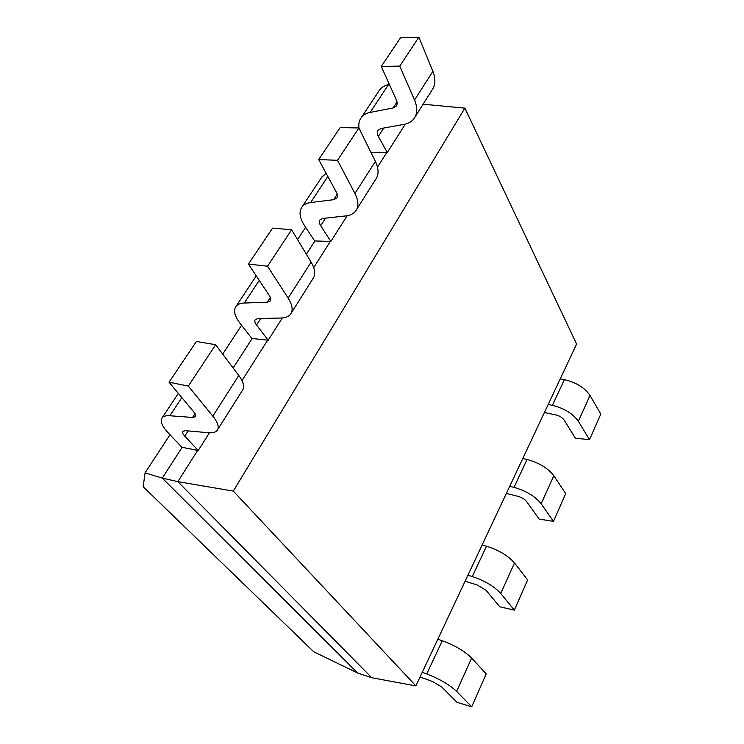 <?xml version="1.0" encoding="UTF-8"?>
<svg xmlns="http://www.w3.org/2000/svg" width="744" height="744" viewBox="0 0 744 744"><rect width="100%" height="100%" fill="white"/><g stroke="black" fill="none" stroke-linecap="round" stroke-linejoin="round"><path stroke-width="1.12" d="M209.455 432.785L198.202 450.52L181.862 447.246L168.358 433.008C161.848 425.996 159.802 420.862 162.229 417.617C163.624 416.119 166.172 415.496 169.883 415.757L192.557 417.458L195.281 416.779C196.09 415.775 195.607 414.185 193.831 411.99L169.037 382.202L188.325 386.089L212.821 416.138C218.066 422.778 219.471 427.595 217.034 430.59C215.388 432.366 212.44 433.073 208.171 432.701L185.461 430.683L182.875 431.278C182.103 432.292 182.736 433.91 184.763 436.133L188.13 430.916M169.037 382.202L196.416 341.468L215.658 344.723L238.778 375.469C243.725 382.267 244.888 387.308 242.284 390.6L217.815 429.362M198.202 450.52L184.763 436.133M215.658 344.723L188.325 386.089M259.256 280.376L244.302 303.031C240.526 303.199 237.82 304.25 236.164 306.175C233.179 310.285 234.5 316.042 240.135 323.454L251.881 338.464L268.193 340.222L282.311 317.967M244.302 303.031L267.263 302.185L270.156 301.041C271.123 299.767 270.863 297.972 269.375 295.638L248.44 264.064L267.542 266.203L288.151 298.102C292.55 305.18 293.285 310.62 290.374 314.433C288.44 316.721 285.315 317.921 281.009 318.032L258.047 318.544L255.304 319.567C254.364 320.85 254.774 322.673 256.522 325.026L268.193 340.222M248.44 264.064L272.602 228.11L291.629 229.757L311.113 262.121C315.261 269.319 315.809 274.927 312.768 278.972L291.341 312.908M291.629 229.757L267.542 266.203M327.853 176.477L310.629 202.554C306.835 203.056 304.017 204.442 302.157 206.702C298.744 211.463 299.488 217.694 304.389 225.386L314.666 240.944L330.848 241.465L347.178 215.732M310.629 202.554L333.684 199.68L336.697 198.183C337.785 196.704 337.702 194.751 336.437 192.324L318.683 159.551L337.516 160.313L354.935 193.449C358.636 200.824 358.85 206.739 355.576 211.166C353.419 213.844 350.182 215.425 345.867 215.918L322.84 218.438L319.994 219.805C318.925 221.303 319.148 223.265 320.664 225.711L330.848 241.465M321.464 177.602L326.077 173.213M318.683 159.551L340.157 127.596L358.887 127.959L375.385 161.402C378.882 168.86 378.947 174.887 375.571 179.49L356.683 209.408M358.887 127.959L337.516 160.313M371.089 152.678L387.28 152.52L404.727 125.029L404.364 124.332M389.372 84.444L388.48 84.639C384.695 85.476 381.774 87.197 379.728 89.782L378.649 91.41M418.863 37.2L400.477 37.851L381.254 66.449L399.761 66.104L414.557 100.031L432.887 71.303L418.863 37.2L399.761 66.104M415.143 116.817L431.892 90.294C435.51 85.262 435.844 78.929 432.887 71.303M414.557 100.031C417.682 107.61 417.468 113.851 413.915 118.761C411.609 121.728 408.298 123.606 403.992 124.406L381.04 128.535L378.129 130.163C376.957 131.818 377.031 133.901 378.352 136.403L387.28 152.52M388.48 84.639L370.131 112.428L393.139 107.945L396.217 106.169C397.398 104.541 397.454 102.477 396.394 99.984L381.254 66.449M370.131 112.428C366.336 113.2 363.444 114.846 361.435 117.357C359.185 120.296 358.376 123.904 358.999 128.191M420.081 676.966L432.18 681.383L441.704 686.945L456.937 702.289L471.705 706.8L486.223 673.878L471.64 658.021L456.602 691.381L471.705 706.8M422.267 672.316L426.74 673.934C439.499 678.881 449.45 684.694 456.602 691.381M437.816 639.236L442.262 640.761C454.919 645.439 464.712 651.186 471.64 658.021M482.131 544.971L486.492 546.208C498.852 550.141 508.18 555.721 514.495 562.957L527.645 579.939L514.337 610.117L500.74 593.47C494.23 586.365 484.753 580.729 472.291 576.563L467.911 575.233M514.337 610.117L499.773 606.788L486.027 590.252L476.951 584.858L465.084 581.231M522.79 458.499L527.059 459.494C539.121 462.787 548.04 468.209 553.806 475.742L565.71 493.625L553.471 521.386L541.167 503.772C535.224 496.332 526.175 490.863 514.02 487.366L509.724 486.288M553.471 521.386L539.112 519.061L526.668 501.586C524.753 499.215 521.86 497.476 518.001 496.35L506.376 493.402M589.508 439.667L600.808 414.045L590.001 395.455L578.358 421.29L589.508 439.667L575.372 438.207L564.073 419.979C562.315 417.533 559.544 415.84 555.777 414.901L544.394 412.539M578.358 421.29C572.908 413.59 564.25 408.279 552.374 405.359L548.17 404.504M590.001 395.455C584.7 387.68 576.163 382.425 564.389 379.673L560.213 378.882M145.061 472.858L143.192 486.743L313.754 651.791L357.697 673.05L162.294 478.113L145.061 472.858L169.995 434.738M305.635 227.264L297.563 239.614M241.558 325.268L222.707 354.098M233.309 491.105L415.877 685.894L576.6 344.044L464.879 108.131L233.309 491.105L177.835 481.647L197.681 450.39M415.877 685.894L371.786 677.747L177.835 481.647L162.294 478.113L182.131 447.284M423.103 104.216L464.879 108.131M241.995 380.584L267.673 340.129M313.717 267.589L330.345 241.409M377.506 167.112L386.778 152.501M314.935 240.926L306.37 254.243M252.16 338.474L233.16 367.992M371.786 677.747L357.697 673.05M195.012 413.664L192.557 417.458M212.821 416.138L238.778 375.469M181.862 397.612L169.883 415.757M256.522 325.026L260.744 318.478M270.332 297.442L267.263 302.185M288.151 298.102L311.113 262.121M320.664 225.711L325.556 218.141M337.227 194.221L333.684 199.68M354.935 193.449L375.385 161.402M378.352 136.403L383.746 128.042M397.026 101.947L393.139 107.945M426.74 673.934L442.262 640.761M514.495 562.957L500.74 593.47M472.291 576.563L486.492 546.208M553.806 475.742L541.167 503.772M514.02 487.366L527.059 459.494M552.374 405.359L564.389 379.673M162.229 417.617L178.328 393.362M236.164 306.175L256.271 275.875M270.463 300.557L270.156 301.041M302.157 206.702L322.45 176.114M337.051 197.634L336.697 198.183M396.608 105.564L396.217 106.169M361.435 117.357L379.728 89.782"/></g></svg>

